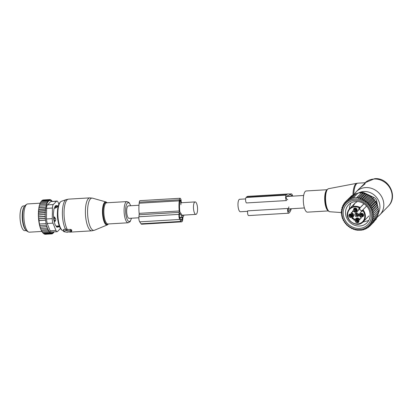 <?xml version="1.0" encoding="UTF-8"?>
<svg xmlns="http://www.w3.org/2000/svg" width="413" height="413" viewBox="0 0 413 413"><rect width="100%" height="100%" fill="white"/><g stroke="black" fill="none" stroke-linecap="round" stroke-linejoin="round"><path stroke-width="0.62" d="M247.609 211.327L240.407 211.755A6.252 2.034 -93.4 0 1 238.079 206.531A6.252 2.034 -93.4 0 1 239.106 199.567A6.252 2.034 -93.4 0 1 239.669 199.278L245.621 198.921M138.995 205.24L128.35 205.875A6.252 2.034 86.6 0 0 127.787 206.164A6.252 2.034 86.6 0 0 126.765 213.129A6.252 2.034 86.6 0 0 129.093 218.353L138.84 217.775M194.58 202.205A6.252 2.034 86.6 0 0 193.552 209.169A6.252 2.034 86.6 0 0 195.881 214.393A6.252 2.034 86.6 0 0 196.443 214.104A6.252 2.034 86.6 0 0 197.466 207.14A6.252 2.034 86.6 0 0 195.142 201.916A6.252 2.034 86.6 0 0 194.58 202.205M328.304 210.919L307.453 212.153A10.614 3.454 -93.4 0 1 306.714 211.957A10.614 3.454 -93.4 0 1 303.328 200.641A10.614 3.454 -93.4 0 1 306.198 190.961L327.05 189.727M358.448 193.016A14.615 13.252 44.3 0 1 363.786 191.529A14.615 13.252 44.3 0 1 377.27 198.395A14.615 13.252 44.3 0 1 378.406 212.948M354.096 194.626A16.51 14.966 44.3 0 1 356.238 191.766A16.51 14.966 44.3 0 1 365.593 187.585A16.51 14.966 44.3 0 1 381.886 197.115A16.51 14.966 44.3 0 1 379.867 214.832A16.51 14.966 44.3 0 1 377.141 216.985M365.386 182.727L356.125 191.88M365.278 182.737L364.953 183.914L359.088 188.844M356.822 210.222A1.415 1.285 44.3 0 1 354.886 208.333M363.27 215.509A1.415 1.285 44.3 0 1 361.329 213.614M358.582 221.451A1.415 1.285 44.3 0 1 356.646 219.556M352.139 216.164A1.415 1.285 44.3 0 1 350.198 214.275M354.948 214.058A2.003 1.817 44.3 0 1 357.725 213.33A2.003 1.817 44.3 0 1 358.185 216.273A2.003 1.817 44.3 0 1 354.948 214.058M355.139 210.764A1.415 1.285 44.3 0 1 354.581 208.56A1.415 1.285 44.3 0 1 356.052 208.328A1.415 1.285 44.3 0 1 356.605 210.537A1.415 1.285 44.3 0 1 355.139 210.764M360.766 214.254A1.415 1.285 44.3 0 1 362.728 213.738A1.415 1.285 44.3 0 1 363.053 215.818A1.415 1.285 44.3 0 1 360.766 214.254M357.808 219.551A1.415 1.285 44.3 0 1 358.365 221.76A1.415 1.285 44.3 0 1 356.899 221.987A1.415 1.285 44.3 0 1 356.342 219.783A1.415 1.285 44.3 0 1 357.808 219.551M349.635 214.91A1.415 1.285 44.3 0 1 351.597 214.399A1.415 1.285 44.3 0 1 351.922 216.474A1.415 1.285 44.3 0 1 349.635 214.91M362.521 210.32A7.078 6.417 -135.7 0 0 362.046 210.754L361.261 211.575A7.078 6.417 -135.7 0 0 361.117 211.75L359.79 213.433A2.597 2.354 44.3 0 0 360.337 216.928L361.313 217.723L361.236 218.116A1.889 1.709 -135.7 0 0 359.899 219.809L359.542 219.969L359.899 219.602M352.124 213.888L352.645 213.356A2.597 2.354 -135.7 0 1 353.192 216.846L352.671 217.383A2.597 2.354 -135.7 0 0 352.124 213.888L351.148 213.093L351.226 212.7A1.889 1.709 -135.7 0 0 352.563 211.007L352.919 210.847L353.895 211.642A2.597 2.354 -135.7 0 0 357.209 211.606L357.73 211.074A2.597 2.354 -135.7 0 0 357.88 210.904L359.207 209.221A7.078 6.417 -135.7 0 0 359.914 208.075A1.771 1.606 -135.7 0 0 362.526 210.31M352.113 212.246L352.635 211.709A1.889 1.709 -135.7 0 0 353.043 210.95M352.645 213.356L351.675 212.561L351.148 213.093M353.192 216.846L352.485 217.744L352.676 218.116L352.155 218.653L351.964 218.276L352.485 217.744M354.757 219.814L354.519 219.623A1.889 1.709 -135.7 0 0 352.676 218.116M359.94 219.334L359.088 218.637A2.597 2.354 -135.7 0 0 355.774 218.673L355.252 219.205A2.597 2.354 -135.7 0 0 355.103 219.375L354.385 220.289L353.998 220.16A1.889 1.709 -135.7 0 0 352.155 218.653M361.308 217.723A1.889 1.709 -135.7 0 0 360.869 218.038L360.348 218.57M354.741 211.425A1.889 1.714 44.3 0 1 353.647 209.024A1.889 1.714 44.3 0 1 355.96 208.162A1.889 1.714 44.3 0 1 357.054 210.568A1.889 1.714 44.3 0 1 354.741 211.425M360.095 214.306A1.889 1.714 44.3 0 1 363.497 215.849A1.889 1.714 44.3 0 1 360.095 214.306M357.72 219.386A1.889 1.714 44.3 0 1 356.502 222.648A1.889 1.714 44.3 0 1 355.407 220.248A1.889 1.714 44.3 0 1 357.72 219.386M348.964 214.966A1.889 1.714 44.3 0 1 352.366 216.505A1.889 1.714 44.3 0 1 350.054 217.367A1.889 1.714 44.3 0 1 348.964 214.966M362.459 210.398L361.261 211.575A2.241 2.034 44.3 0 0 362.666 210.862L362.944 209.783L366.594 206.046M359.914 208.075L358.825 209.572A2.241 2.034 44.3 0 1 359.207 208.023L360.208 207.543L363.92 203.743M357.209 211.606A2.597 2.354 -135.7 0 0 357.359 211.441L358.685 209.758A7.078 6.417 -135.7 0 0 358.825 209.572M352.671 217.383L351.964 218.276M359.088 218.637L358.567 219.169A2.597 2.354 -135.7 0 0 355.252 219.205M358.567 219.169L359.542 219.969M362.206 210.656A1.771 1.606 -135.7 0 0 362.433 210.434L362.944 209.783A9.437 8.554 44.3 0 1 364.86 219.107A9.437 8.554 44.3 0 1 363.12 221.853L368.892 215.942M355.701 208.219A1.296 1.177 -141.6 0 0 355.82 209.432L355.423 209.938A1.771 1.606 -141.6 0 1 355.123 208.24M355.361 208.198A1.569 1.425 -141.6 0 0 355.536 209.794L355.423 209.938M355.82 209.432L355.536 209.794M356.904 210.016A1.771 1.6 50.1 0 1 355.443 209.954L355.557 209.809A1.569 1.42 50.1 0 0 356.946 209.768M356.925 209.427A1.296 1.172 50.1 0 1 355.872 209.479L355.557 209.809M355.872 209.479L356.656 208.823M351.014 214.161A1.296 1.177 -141.6 0 0 351.133 215.374L350.735 215.88A1.771 1.606 -141.6 0 1 350.436 214.182M350.673 214.141A1.569 1.425 -141.6 0 0 350.849 215.736L350.735 215.88M351.133 215.374L350.849 215.736M352.217 215.958A1.771 1.6 50.1 0 1 350.756 215.896L350.869 215.751A1.569 1.42 50.1 0 0 352.258 215.71M352.237 215.369A1.296 1.172 50.1 0 1 351.184 215.416L350.869 215.751M351.184 215.416L351.969 214.76M357.457 219.442A1.296 1.177 -141.6 0 0 357.581 220.656L357.178 221.161A1.771 1.606 -141.6 0 1 356.884 219.463M357.121 219.422A1.569 1.425 -141.6 0 0 357.297 221.017L357.178 221.161M357.581 220.656L357.297 221.017M358.66 221.239A1.771 1.6 50.1 0 1 357.199 221.177L357.317 221.032A1.569 1.42 50.1 0 0 358.701 220.991M358.68 220.65A1.296 1.172 50.1 0 1 357.632 220.702L357.317 221.032M357.632 220.702L358.417 220.046M362.144 213.5A1.296 1.177 -141.6 0 0 362.263 214.714L361.865 215.219A1.771 1.606 -141.6 0 1 361.566 213.521M361.803 213.485A1.569 1.425 -141.6 0 0 361.984 215.075L361.865 215.219M362.263 214.714L361.984 215.075M363.347 215.297A1.771 1.6 50.1 0 1 361.886 215.24L362 215.09A1.569 1.42 50.1 0 0 363.388 215.049M363.368 214.708A1.296 1.172 50.1 0 1 362.32 214.76L362 215.09M362.32 214.76L363.104 214.104M357.534 213.211A1.296 1.177 -141.6 0 0 356.698 215.044L356.3 215.55A1.771 1.606 -141.6 0 1 356.935 213M357.328 213.113A1.569 1.425 -141.6 0 0 356.414 215.405L356.3 215.55M356.698 215.044L356.414 215.405M358.603 214.564A1.771 1.6 50.1 0 1 356.321 215.565L356.434 215.421A1.569 1.42 50.1 0 0 358.443 214.146M358.339 213.965A1.296 1.172 50.1 0 1 356.749 215.09L356.434 215.421M356.749 215.09L358.252 213.836M370.301 196.753L365.298 201.88L367.018 201.487L371.643 196.753L370.301 196.753L370.027 195.612L373.935 197.486A4.719 4.275 44.3 0 1 376.775 201.239L377.275 204.45M367.018 201.487L366.878 203.134L368.51 202.793L368.215 204.435L369.852 204.249L369.403 205.865L371.039 205.834L370.435 207.409L372.041 207.527L371.292 209.045L372.856 209.303L371.968 210.749L373.471 211.141L372.443 212.499L373.873 213.02L372.722 214.275L374.059 214.91L372.8 216.051L374.028 216.789L372.665 217.801L373.78 218.627L372.33 219.504L373.321 220.408L371.798 221.141L372.65 222.101L371.07 222.684L371.777 223.686L370.162 224.12L370.719 225.142L369 225.529L369.49 226.453L367.689 226.825L368.122 227.578L369.155 226.525M365.298 201.88L365.402 200.346L363.6 200.718L363.714 199.402L368.339 194.662L368.572 195.628L370.027 195.612L365.402 200.346M345.748 201.565L344.519 202.824L345.645 203.041L345.753 201.513L347.008 201.704L347.116 200.382L348.489 200.532L348.593 199.443L350.069 199.541L350.157 198.694L351.695 198.736L351.757 198.147L353.358 198.132L353.399 197.781L358.463 197.75L358.396 198.338L360.203 198.101L360.115 198.947L361.969 198.653L361.865 199.737L363.714 199.402M347.916 201.374A16.04 14.543 44.3 0 1 369.413 206.232A16.04 14.543 44.3 0 1 366.63 227.305A16.04 14.543 -135.7 0 1 345.134 222.442A16.04 14.543 -135.7 0 1 347.916 201.374M367.441 227.713L366.646 228.523L366.279 227.919L368.122 227.578M366.878 203.134L371.886 198.003L371.643 196.753M369.49 226.453L374.111 221.667M370.719 225.142L375.303 220.072M371.777 223.686L376.403 218.947L376.274 218.384M372.65 222.101L377.275 217.362L377.017 216.619M373.321 220.408L377.947 215.669L377.337 214.378M373.78 218.627L378.406 213.888L377.673 212.669M374.028 216.789L378.654 212.05L377.802 210.919M374.059 214.91L378.685 210.171L377.73 209.143L378.499 208.281L373.873 213.02M372.722 214.275L377.73 209.143M372.443 212.499L377.451 207.372L378.096 206.402L373.471 211.141M371.968 210.749L376.976 205.617L377.482 204.564L372.856 209.303M371.292 209.045L376.3 203.914L376.666 202.788L372.041 207.527M370.435 207.409L375.443 202.282L375.665 201.095L371.039 205.834M369.403 205.865L374.41 200.739L374.477 199.51L369.852 204.249M368.215 204.435L373.218 199.303L373.135 198.059L368.51 202.793M363.6 200.718L368.572 195.628M361.865 199.737L366.79 194.693L366.594 193.914L361.969 198.653M360.115 198.947L364.978 193.96L364.829 193.361L360.203 198.101M358.396 198.338L363.192 193.423L363.089 193.01L358.463 197.75M356.698 197.935L361.427 193.088L356.739 197.584M361.365 192.845L358.025 193.041L353.399 197.781M358.086 193.289L356.383 193.408L351.757 198.147M355.939 193.862L354.782 193.955L350.157 198.694M354.132 194.626L353.218 194.704L348.593 199.443M352.434 195.581L351.742 195.648L347.116 200.382M350.673 196.743L345.753 201.513M363.858 229.437L363.481 229.819L363.275 229.509L365.082 229.272L365.655 228.683M362.051 229.969L363.481 229.819M361.845 230.186L356.78 230.217L356.574 229.907L355.041 229.865L354.746 229.411L353.27 229.313L352.903 228.714L351.53 228.565L351.091 227.806L349.837 227.615L349.352 226.696L348.226 226.474L347.761 225.446L346.734 225.168L346.43 224.145L345.387 223.717L345.237 222.715L344.205 222.132L344.205 221.172L343.198 220.439L343.348 219.535L342.382 218.663L342.671 217.832L341.773 216.825L342.196 216.082L341.37 214.946L341.918 214.306L341.179 213.056L341.794 212.427M341.179 213.056L341.845 212.535L341.21 211.177L341.871 210.501M342.186 208.596L341.458 209.339L341.974 210.78L341.21 211.177M342.728 206.732L341.923 207.558L342.31 209.076L341.458 209.339M343.502 204.931L342.594 205.865L342.842 207.44L341.923 207.558M344.509 203.206L343.461 204.28L343.57 205.896L342.594 205.865M343.461 204.28L344.478 204.461L344.519 202.824M366.646 228.523L364.793 228.817L365.082 229.272M377.337 204.863L377.518 205.999M377.678 207.027L377.776 207.651M377.967 208.875L378.065 209.505M378.241 210.625L378.396 211.606A4.719 4.275 44.3 0 1 378.411 211.73M360.038 192.917A4.719 4.275 44.3 0 1 364.22 192.83L366.491 193.914M366.61 193.971L368.06 194.668M368.375 194.817L370.027 195.612M361.974 202.669A12.88 11.678 44.3 0 1 367.043 222.767A12.88 11.678 44.3 0 1 353.688 224.868A12.88 11.678 44.3 0 1 348.613 204.771A12.88 11.678 44.3 0 1 361.974 202.669M362.025 201.611A14.765 13.386 -135.7 0 0 343.988 208.328A14.765 13.386 -135.7 0 0 352.521 227.067A14.765 13.386 -135.7 0 0 370.559 220.351A14.765 13.386 -135.7 0 0 362.025 201.611M378.453 212.256A4.719 4.275 44.3 0 1 378.246 213.624M377.895 214.414A4.719 4.275 44.3 0 1 377.575 214.879M361.427 193.088L363.089 193.01M363.192 193.423L364.829 193.361M364.978 193.96L366.594 193.914M366.79 194.693L368.339 194.662M371.886 198.003L373.135 198.059M373.218 199.303L374.477 199.51M374.41 200.739L375.665 201.095M375.443 202.282L376.666 202.788M376.3 203.914L377.482 204.564M376.976 205.617L378.096 206.402M377.451 207.372L378.499 208.281M288.052 193.96A17.098 5.565 86.6 0 0 286.514 194.755L286.168 195.112A2.829 0.924 86.6 0 0 285.672 197.935A2.829 0.924 86.6 0 0 286.534 200.568L246.463 202.943A2.829 0.924 86.6 0 1 245.601 200.31A2.829 0.924 86.6 0 1 246.091 197.486L246.442 197.13A17.098 5.565 86.6 0 1 247.976 196.335L288.052 193.96A17.098 5.565 86.6 0 1 289.874 194.745A2.359 0.769 86.6 0 0 290.127 194.853A2.359 0.769 86.6 0 0 290.339 194.745L291.005 194.064A3.774 1.229 86.6 0 1 291.346 193.888A3.774 1.229 86.6 0 1 292.61 196.139M289.781 196.304A15.451 5.028 86.6 0 0 288.15 195.607A15.451 5.028 86.6 0 0 286.761 196.33L286.41 196.686A1.177 0.382 86.6 0 0 286.204 197.858A1.177 0.382 86.6 0 0 286.565 198.958L287.778 199.742M288.894 206.872L288.228 209.582A1.177 0.382 86.6 0 0 288.233 210.862A1.177 0.382 86.6 0 0 288.625 211.554A1.177 0.382 86.6 0 0 288.733 211.497L289.079 211.141A15.451 5.028 86.6 0 0 290.447 208.792M288.723 213.201L248.652 215.576A2.829 0.924 86.6 0 1 247.702 213.919A2.829 0.924 86.6 0 1 247.702 210.847L287.773 208.472A2.829 0.924 86.6 0 0 287.778 211.544A2.829 0.924 86.6 0 0 288.723 213.201A2.829 0.924 86.6 0 0 288.976 213.072L289.327 212.716A17.098 5.565 86.6 0 0 291.294 208.741M292.084 196.17A2.359 0.769 86.6 0 0 291.428 195.303A2.359 0.769 86.6 0 0 291.217 195.411L290.623 196.258M67.747 232.08L71.48 231.517L70.427 230.578L70.484 229.38L67.128 229.576L65.884 229.045L63.494 229.535L63.648 231.481L64.02 231.714L67.205 232.307L67.815 231.858M63.648 231.481L65.925 230.433L66.865 230.79L70.427 230.578M71.464 231.419L71.785 230.346L71.361 230.666L71.785 230.346L71.341 229.695L70.484 229.38M66.865 230.79L67.128 229.576M24.759 205.87L23.35 205.953A12.385 4.032 86.6 0 0 20.717 209.763A12.385 4.032 86.6 0 0 20.65 223.278A12.385 4.032 86.6 0 0 24.816 230.676L26.225 230.593M24.305 206.577A12.385 4.032 86.6 0 0 22.942 209.634A12.385 4.032 86.6 0 0 25.689 229.943M58.187 225.978L58.641 226.618A1.889 0.614 86.6 0 0 58.935 226.814A1.889 0.614 86.6 0 0 59.013 226.799L59.457 226.515M54.031 220.754L54.609 220.723L55.068 221.414L55.76 219.757A1.889 1.554 146.7 0 1 54.609 220.723A1.889 0.614 86.6 0 1 54.222 218.224A1.889 0.826 6.2 0 1 55.585 218.622L55.76 219.757M53.571 216.97L54.361 216.923L54.222 218.224L53.659 218.26M54.361 216.923L55.585 218.622M56.658 226.944A1.889 0.614 86.6 0 0 56.71 226.949L58.935 226.814M54.217 221.461L55.068 221.414M56.096 205.865A1.889 0.614 86.6 0 0 56.023 205.855A1.889 0.614 86.6 0 0 55.543 206.841L55.388 208.121L57.252 206.908A1.889 1.585 -35.4 0 0 57.087 206.583L56.096 205.865M56.777 206.696L57.252 206.908M54.279 208.188L55.388 208.121M41.842 231.156L42.456 232.209L48.806 231.832L48.837 230.382L48.202 230.784L41.584 231.006A16.747 5.452 -93.4 0 1 41.29 230.428L41.852 231.161M41.909 231.574A16.747 5.452 86.6 0 0 42.198 232.018L42.456 232.209M38.424 212.137A16.747 5.452 -93.4 0 1 38.481 211.193L38.75 211.348L38.388 213.077L38.667 213.216L38.368 214.161L38.554 218.704L38.848 218.823L39.38 223.903L39.906 225.581L39.612 225.462L40.309 227.124L47.025 226.53L47.123 228.219L40.479 228.466A16.747 5.452 -93.4 0 1 40.144 227.444L40.773 228.595M38.476 214.868L45.476 214.45L45.017 212.84L45.575 212.499L45.1 210.971L45.735 210.568L45.254 209.148L45.931 208.761L38.652 209.381A16.747 5.452 -93.4 0 0 38.564 210.212L38.481 211.193M38.879 209.174L38.776 208.441A16.747 5.452 -93.4 0 1 38.889 207.729L39.049 206.861A16.747 5.452 -93.4 0 1 39.189 206.201L39.385 205.411A16.747 5.452 -93.4 0 1 39.555 204.822L46.137 204.373L46.488 205.757L39.426 206.201L39.049 206.861M39.803 204.745L39.782 204.12A16.747 5.452 -93.4 0 1 39.978 203.604L46.561 203.082L46.855 204.461L46.137 204.373M40.231 203.454L40.237 203A16.747 5.452 -93.4 0 1 40.448 202.566L47.036 201.972L47.278 203.33L46.561 203.082M40.722 202.344L40.737 202.065A16.747 5.452 -93.4 0 1 40.97 201.72L41.212 201.43L47.562 201.059L47.753 202.375L47.036 201.972M41.269 201.43L41.78 200.728L48.125 200.351L48.264 201.611L47.562 201.059M43.143 233.051L43.732 233.686L50.081 233.314L50.071 232.044L49.436 232.679L43.086 233.056L42.813 232.798A16.747 5.452 -93.4 0 1 42.539 232.478L43.086 233.056M42.493 232.204L42.539 232.478M41.207 229.912L41.29 230.428M41.29 229.948L41.006 229.809A16.747 5.452 -93.4 0 1 40.701 229.06L41.29 229.948L47.64 229.576L48.192 229.23L48.202 230.784M40.619 228.523L40.701 229.06M40.076 227.026L40.144 227.444M40.309 227.124L40.009 227A16.747 5.452 -93.4 0 1 38.424 216.871M38.399 216.314A16.747 5.452 -93.4 0 1 38.368 214.977M38.368 214.161A16.747 5.452 -93.4 0 1 38.368 213.939A16.747 5.452 -93.4 0 1 38.388 213.077M38.564 210.212L38.905 209.525L38.652 209.381M45.254 209.148L38.905 209.525M45.931 208.761L45.482 207.424L39.132 207.801L38.776 208.441M39.127 207.61L45.482 207.424M46.179 207.192L45.776 205.824M46.488 205.757L39.436 206.175M39.385 205.411L39.787 204.75M39.782 204.12L40.211 203.459M40.237 203L40.686 202.349M40.737 202.065L41.212 201.43M48.125 200.351L48.817 201.048L48.729 199.861L42.379 200.238L41.858 200.811M48.729 199.861L49.395 200.692L49.353 199.598L43.004 199.975L42.462 200.506M53.958 231.879L53.463 232.436M53.824 232.416L53.638 231.832L53.262 233.123L52.823 233.149M53.262 233.123L53.086 232.395L52.657 233.613L52.131 233.644M52.657 233.613L52.508 232.751L52.033 233.877L45.038 234.29L44.434 233.825M43.799 233.593L44.387 234.104L50.732 233.727L50.68 232.534L50.081 233.314M47.64 229.576L47.588 227.94L47.123 228.219M38.853 220.532L45.533 220.134L46.659 226.747M46.256 225.204L39.906 225.581M45.905 223.593L39.56 223.97M45.378 220.227L39.034 220.599M45.533 220.134L45.198 218.446L38.848 218.823M38.554 218.704L45.451 218.296L45.074 216.619L38.724 216.995M58.873 204.167L58.088 202.256A4.719 1.538 86.6 0 0 56.953 201.028A4.719 1.538 86.6 0 0 56.529 201.25L53.318 204.538A4.719 1.538 86.6 0 0 52.466 208.018L52.265 218.642A4.719 1.538 -93.4 0 0 52.967 223.128L55.982 230.464L50.159 230.81L51.202 232.044L57.113 231.693A4.719 1.538 -93.4 0 0 57.536 231.476L60.443 228.497M50.159 230.81L47.149 223.474L46.447 218.983L46.643 208.364L52.466 208.018M53.318 204.538L47.495 204.884L50.711 201.59L56.953 201.028M28.445 231.951L26.891 231.104A13.201 4.295 -93.4 0 1 22.622 215.617A13.201 4.295 -93.4 0 1 25.363 205.282L26.804 204.259A14.15 4.61 86.6 0 0 23.866 215.343A14.15 4.61 86.6 0 0 28.445 231.951A14.15 4.61 86.6 0 0 29.375 232.178L41.889 231.435M56.178 205.891L57.438 205.819A2.359 0.769 86.6 0 0 57.056 205.555L55.585 205.757A2.359 0.769 86.6 0 0 55.223 206.128L54.118 208.539A2.359 0.769 86.6 0 0 53.897 209.443L53.437 213.418A2.359 0.769 86.6 0 0 53.411 214.61L53.716 219.086A2.359 0.769 86.6 0 0 53.897 220.248L54.888 224.022A2.359 0.769 86.6 0 0 55.223 224.842L56.633 226.907A2.359 0.769 86.6 0 0 57.015 227.171A2.359 0.769 86.6 0 0 57.035 227.165L56.994 227.171M57.438 205.819L57.985 206.619M56.767 227.067L58.486 226.964A2.359 0.769 86.6 0 0 58.703 226.83M58.486 226.964L57.035 227.165M47.495 204.884C46.829 205.488 46.545 206.645 46.643 208.364M40.231 203.181L27.702 203.924A14.15 4.61 86.6 0 0 26.804 204.259M57.113 231.693A4.719 1.538 -93.4 0 1 55.982 230.464M52.146 201.312L51.589 200.816M49.999 199.556L49.353 199.598L49.994 200.553L49.999 199.556L50.603 200.62L50.649 199.747L51.222 200.909L51.305 200.16L51.831 201.399L51.95 200.795M45.1 210.971L38.75 211.348M45.575 212.499L38.543 212.917M45.017 212.84L38.667 213.216M45.476 214.45L38.662 215.111M45.012 214.734L45.435 216.402L38.481 216.815M45.435 216.402L45.074 216.619M48.806 231.832L49.467 231.342L49.436 232.679M52.033 233.877L51.909 232.891L51.388 233.918L51.3 232.818L50.732 233.727M51.305 200.16L50.871 200.186M50.649 199.747L50.123 199.778M45.735 210.568L38.683 210.986M183.955 215.101A17.098 5.565 86.6 0 1 183.181 216.799A2.359 0.769 86.6 0 0 182.907 217.806L182.675 219.804A3.774 1.229 86.6 0 1 181.715 221.838A3.774 1.229 86.6 0 1 181.101 221.414L179.769 219.463A3.774 1.229 86.6 0 1 178.974 214.383L179.206 212.385A2.359 0.769 86.6 0 0 179.211 210.986A17.098 5.565 86.6 0 1 179.247 200.842L179.371 199.794A2.829 0.924 86.6 0 1 180.094 198.271A2.829 0.924 86.6 0 1 181.173 200.966L181.312 202.995M180.094 198.271L140.017 200.646A2.829 0.924 86.6 0 0 139.3 202.174L139.176 203.217A17.098 5.565 86.6 0 0 139.14 213.361A2.359 0.769 86.6 0 1 139.135 214.76L138.902 216.758A3.774 1.229 86.6 0 0 139.697 221.838L179.769 219.463M182.448 215.803L179.846 211.812A15.451 5.028 86.6 0 1 179.769 201.601L179.887 200.553A1.177 0.382 86.6 0 1 180.192 199.918A1.177 0.382 86.6 0 1 180.641 201.043L180.889 204.709M182.567 215.792A15.451 5.028 86.6 0 0 182.954 215.163M182.376 217.166L179.712 213.263L179.418 215.034A2.359 0.769 86.6 0 0 179.913 218.209L181.245 220.16A2.359 0.769 86.6 0 0 181.632 220.423A2.359 0.769 86.6 0 0 182.231 219.153L182.376 217.166L179.562 217.331M139.697 221.838L141.029 223.789A3.774 1.229 86.6 0 0 141.638 224.213L181.715 221.838M328.712 211.12A11.089 3.609 -93.4 0 1 325.382 202.293A11.089 3.609 -93.4 0 1 325.165 198.638C325.181 192.892 326.306 189.582 328.536 188.705A11.559 3.763 -93.4 0 0 325.578 199.464A11.559 3.763 -93.4 0 0 329.254 211.549A11.559 3.763 86.6 0 0 329.904 211.755L341.644 212.581M325.165 198.638A11.089 3.609 -93.4 0 1 327.442 189.469M328.113 210.707A10.614 3.454 -93.4 0 1 328.087 210.692A10.614 3.454 -93.4 0 1 324.747 200.455A10.614 3.454 -93.4 0 1 326.884 189.959M373.935 179.036A16.51 14.966 44.3 0 1 390.228 188.571A16.51 14.966 44.3 0 1 388.21 206.283C398.576 196.583 388.618 177.125 374.57 178.71L365.061 182.747A16.51 14.966 44.3 0 1 373.935 179.036M353.755 194.657A15.333 4.992 -93.4 0 1 357.89 183.171L356.868 183.3A15.281 4.977 -93.4 0 0 352.95 194.982M363.992 203.79L359.708 208.178A1.771 1.606 -135.7 0 0 359.532 208.467M359.207 209.221L358.685 209.758M357.359 211.441L357.88 210.904M354.519 219.623L353.998 220.16M362.841 210.645A8.962 8.126 44.3 0 1 364.297 219.055A8.962 8.126 44.3 0 1 353.347 223.134A8.962 8.126 44.3 0 1 348.164 211.755A8.962 8.126 44.3 0 1 359.377 207.806M362.934 209.794L362.438 210.424L362.666 210.862M347.88 211.425A9.437 8.554 44.3 0 1 349.62 208.673A9.437 8.554 44.3 0 1 360.208 207.543L359.708 208.178L359.207 208.023M376.775 201.239L375.665 202.37M364.22 192.83L363.657 193.403M373.935 197.486L373.151 198.292M289.905 194.771L290.339 194.745M289.064 194.177L291.005 194.064M288.32 211.188L289.079 211.141M246.091 197.486L286.168 195.112M246.442 197.13L286.514 194.755M87.649 214.59A16.164 5.261 86.6 0 0 94.438 230.237L91.815 230.841A16.51 5.374 86.6 0 1 85.476 214.719A16.51 5.374 86.6 0 1 89.864 197.873L92.538 198.168A16.164 5.261 86.6 0 0 87.649 214.59M94.438 230.237L107.385 224.884A11.559 3.763 -93.4 0 1 102.532 213.697A11.559 3.763 -93.4 0 1 106.027 201.952L92.538 198.168M107.143 202.757A11.105 3.614 86.6 0 0 103.105 213.66A11.105 3.614 86.6 0 0 108.402 223.949M89.864 197.873L68.512 199.143A16.51 5.374 86.6 0 0 64.129 215.984A16.51 5.374 86.6 0 0 67.355 229.566M130.751 205.731L129.011 202.489L126.961 201.585L106.719 202.783A10.614 3.454 86.6 0 0 103.9 213.609A10.614 3.454 86.6 0 0 107.979 223.975L128.216 222.777L130.152 221.626L131.489 218.209M68.512 199.143L66.317 199.582A16.272 5.297 86.6 0 0 62.477 216.082A16.272 5.297 86.6 0 0 65.476 229.138M126.961 201.585A10.614 3.454 86.6 0 0 124.143 212.411A10.614 3.454 86.6 0 0 128.216 222.777M130.642 205.736A9.416 3.067 86.6 0 0 127.111 203.392A9.416 3.067 86.6 0 0 125.66 212.318A9.416 3.067 86.6 0 0 128.159 220.97A9.416 3.067 86.6 0 0 131.38 218.219M61.439 201.286A14.847 4.832 86.6 0 0 57.934 216.345A14.847 4.832 86.6 0 0 63.189 230.81C60.169 229.865 58.243 225.054 57.412 216.376C57.2 207.62 58.543 202.592 61.439 201.286L66.317 199.582M67.975 231.848A16.272 5.297 86.6 0 0 68.233 231.925L70.468 232.106L91.815 230.841M63.767 231.342L63.705 229.375M65.925 230.433L65.884 229.045M66.72 230.578L67.061 229.447M69.265 231.776A16.51 5.374 86.6 0 0 70.468 232.106M71.015 230.769L71.341 229.695M22.994 210.945A11.559 3.763 86.6 0 0 23.871 225.761M59.333 226.2A1.889 1.585 144.6 0 1 58.641 226.618L56.524 226.747M54.877 206.882L55.543 206.841A1.889 0.878 7 0 1 56.901 207.269M52.967 223.128L47.149 223.474M56.529 201.25L50.711 201.59M52.265 218.642L46.447 218.983M139.135 214.76L179.206 212.385M138.902 216.758L178.974 214.383M179.825 201.09L180.641 201.043M139.14 213.361L179.211 210.986M139.176 203.217L179.247 200.842M139.3 202.174L179.371 199.794M141.029 223.789L181.101 221.414M180.626 219.246L182.231 219.153M179.655 217.646L182.427 217.481M304.407 207.961L288.393 208.911M303.669 195.483L286.596 196.495M182.045 215.214L195.881 214.393M181.297 202.737L195.142 201.916M325.382 202.293C325.965 207.094 327.168 210.155 328.991 211.466L329.904 211.755M379.867 214.832L388.21 206.283M365.397 182.727L357.89 183.171M328.536 188.705L356.868 183.3M356.238 191.766L359.114 188.818M355.392 202.762L349.62 208.673L347.865 211.451C344.106 219.881 357.168 228.787 363.12 221.853M356.631 212.963L356.212 213.49M358.097 215.426L358.665 214.956M368.732 220.501L362.867 222.101M349.377 208.932L349.475 207.135L350.838 203.031M353.316 205.855L355.01 203.15L357.384 201.513M288.723 194.043L291.346 193.888M107.385 224.884L108.516 223.944M107.261 202.752L106.027 201.952M63.189 230.81L63.602 230.898M67.908 231.853L68.233 231.925M67.763 232.178L67.871 231.858M71.48 231.517L71.816 230.48M56.085 226.107L59.224 225.921M55.368 205.891L56.023 205.855M57.144 206.665L58.083 206.614"/></g></svg>
